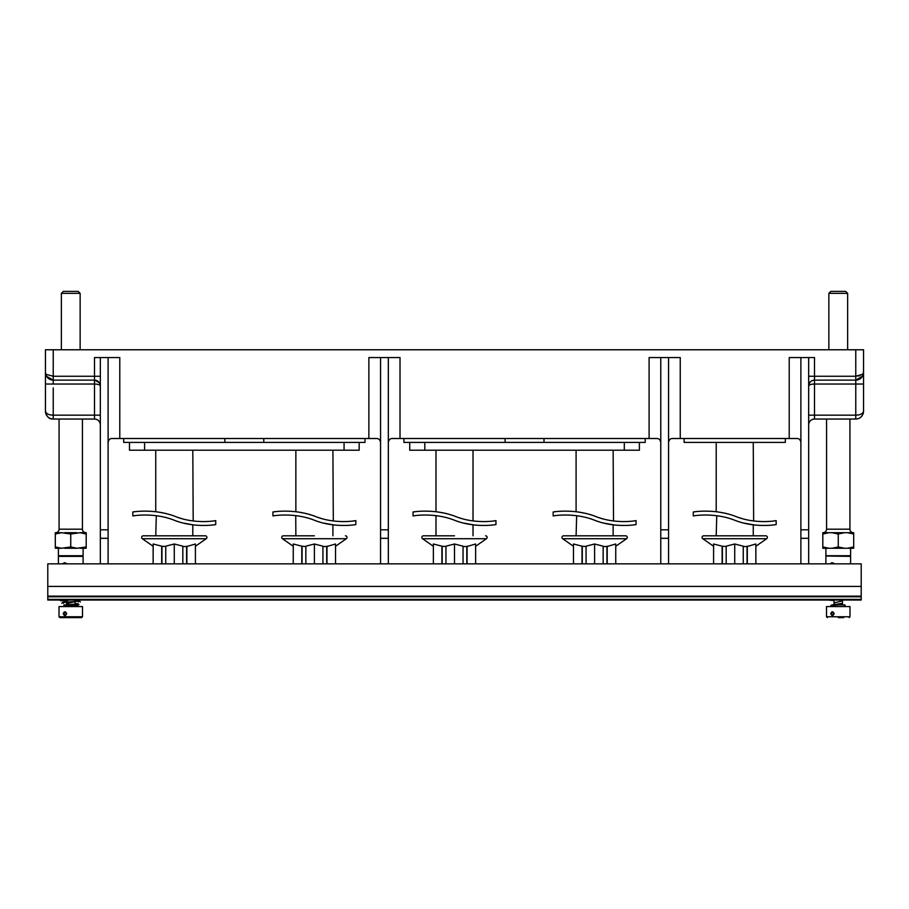 <?xml version="1.0" encoding="UTF-8"?>
<svg xmlns="http://www.w3.org/2000/svg" width="909" height="909" viewBox="0 0 909 909"><rect width="100%" height="100%" fill="white"/><g stroke="black" fill="none" stroke-linecap="round" stroke-linejoin="round"><path stroke-width="1.36" d="M838.257 617.609L843.666 617.609M849.983 616.768L826.52 616.768L826.52 606.587L849.983 606.587L849.983 616.768L849.154 617.609M834.201 613.655C832.951 616.12 831.803 616.12 830.746 613.655C831.803 611.189 832.951 611.189 834.201 613.655L832.599 615.154L831.383 613.655L832.599 612.155L833.973 613.655M829.587 600.031L834.007 600.519M842.495 600.906L834.007 602.826M842.495 603.281L832.303 604.928M827.894 600.031L834.007 600.554M842.495 600.872L834.007 602.872M842.495 603.235L832.144 605.064M832.428 605.417A0.875 0.864 -90 0 0 831.917 604.939L837.882 605.008L830.803 605.564L831.917 604.939L844.961 604.894L845.279 606.587M831.326 606.587A0.875 0.864 -90 0 1 830.803 605.564M831.951 606.587L843.791 606.587M843.188 604.871L832.553 604.871L843.188 604.871M833.769 563.205L833.269 563.841M861.209 599.383L861.209 563.841L47.791 563.841L47.791 600.031L861.209 600.031L861.209 599.383L47.791 599.383M861.209 596.145L47.791 596.145M66.266 563.205L65.766 563.841M83.105 556.376L58.392 556.376L83.105 556.376L83.105 563.841M58.392 556.376L58.392 563.841M62.357 563.841L64.573 562.671L66.971 563.841M64.346 563.841L62.516 563.739M65.709 604.871L68.629 604.644M77.413 606.587A0.875 0.829 90 0 0 77.879 605.428L76.981 604.905M82.48 616.768L59.017 616.768L59.017 606.587L82.48 606.587L82.48 616.768L81.651 617.609L59.846 617.609L81.651 617.609M66.698 613.655C65.448 616.12 64.3 616.12 63.232 613.655C64.3 611.189 65.448 611.189 66.698 613.655L65.096 615.154L63.88 613.655L65.096 612.155L66.471 613.655M76.163 617.609L65.334 617.609M65.789 606.587L65.743 606.587A0.875 0.682 -90 0 0 66.187 605.769L74.992 604.326M68.754 600.031L66.505 601.065M74.992 600.031L74.992 601.553L66.505 603.735M68.357 600.031L60.346 600.61L66.505 601.11M74.992 601.485L66.505 603.803M77.22 604.405L64.812 605.769A0.875 0.682 -90 0 1 66.187 605.769M65.743 606.587L65.255 606.587A0.875 0.682 -90 0 1 64.812 605.769M58.392 548.263L58.392 555.729L83.105 555.729L83.105 548.263M61.517 548.263L55.301 548.263L55.301 546.945L61.517 548.263L70.743 546.945L76.958 548.263L64.539 548.263M76.958 548.263L86.196 546.945L86.196 548.263L79.981 548.263M86.196 546.945L86.196 532.697L79.981 532.697L86.196 534.026M70.743 546.945L70.743 534.026L79.981 532.697M55.301 546.945L55.301 534.026L61.517 532.697L70.743 534.026M61.517 532.697L55.301 532.697L55.301 534.026M64.539 532.697L76.958 532.697M85.923 532.697A3.5 3.5 90 0 1 82.424 529.197L82.424 419.049M55.574 532.697A3.5 3.5 -90 0 0 59.074 529.197L82.424 529.197M59.074 419.049L59.074 529.197M52.54 419.026A7.783 7.783 0 0 0 53.233 419.049C48.768 418.844 46.166 416.242 45.45 411.266A7.783 7.783 0 0 0 46.825 415.686L45.768 413.47M48.438 417.401A7.783 7.783 0 0 0 49.063 417.833L48.404 417.379M50.415 418.526A7.783 7.783 0 0 0 51.893 418.935M100.331 415.163L53.233 415.163C48.745 415.049 46.154 413.754 45.45 411.266L45.45 349.772L863.55 349.772L863.55 411.266C862.846 416.231 860.255 418.822 855.767 419.049L814.509 419.049A5.84 5.84 0 0 0 808.669 424.889A5.84 5.84 0 0 1 814.509 419.049L814.509 415.163L808.669 415.163M46.802 374.542L53.222 376.246L53.233 349.772M45.45 372.508L46.495 376.246A7.783 7.783 0 0 0 53.233 380.132L94.491 380.132C97.956 380.394 99.899 382.348 100.331 385.973A5.84 5.84 0 0 0 94.491 380.132L53.233 380.132L46.495 376.246L45.473 373.065M45.655 374.156L45.882 374.906M100.331 385.825L100.331 385.973C99.774 384.734 97.82 384.087 94.491 384.03L94.491 419.049A5.84 5.84 0 0 1 100.331 424.889A5.84 5.84 0 0 0 94.491 419.049L53.074 419.049M100.331 563.841L100.331 357.555L119.783 357.555L119.783 438.513L376.656 438.513C378.78 438.513 380.076 439.82 380.553 442.41C380.076 439.82 378.78 438.513 376.656 438.513M108.114 563.841L108.114 357.555M100.331 376.246L94.491 376.246L94.491 357.555L100.331 357.555M100.308 385.53L99.842 383.643M45.507 412.197L45.745 413.402M50.154 418.413L52.04 418.958M53.233 387.916L53.233 419.049M388.575 441.058L388.336 442.41C388.813 439.82 390.109 438.513 392.233 438.513L656.889 438.513C659.002 438.513 660.298 439.82 660.775 442.41C660.298 439.82 659.002 438.513 656.889 438.513M797 438.513C799.113 438.513 800.409 439.82 800.886 442.41C800.409 439.82 799.113 438.513 797 438.513L672.455 438.513C670.331 438.513 669.035 439.82 668.558 442.41M649.106 438.513L649.106 357.555L680.239 357.555L680.239 438.513M660.775 563.841L660.775 357.555M668.558 563.841L668.558 357.555M789.217 438.513L789.217 357.555L814.509 357.555L814.509 380.132C811.044 380.394 809.101 382.348 808.669 385.973A5.84 5.84 0 0 1 814.509 380.132L851.29 380.132M808.669 563.841L808.669 357.555M808.669 385.825L808.669 385.973C809.226 382.246 811.18 380.303 814.509 380.132L814.464 380.132M825.213 380.132L855.767 380.132L855.767 376.246L862.505 374.292L863.55 372.508L862.505 376.246L855.767 380.132L855.767 415.163C860.232 415.061 862.823 413.754 863.55 411.266A7.783 7.783 0 0 1 863.493 412.197M856.528 419.015L856.403 419.026A7.783 7.783 0 0 1 855.767 419.049L855.767 415.163L814.509 415.163L814.509 384.03C811.044 384.109 809.101 384.768 808.669 385.973L808.783 384.825M863.55 384.03L814.509 384.03L814.509 380.132L855.767 380.132A7.783 7.783 0 0 0 862.505 376.246A7.783 7.783 0 0 1 857.71 379.882A7.783 7.783 0 0 0 862.505 376.246L862.277 374.485M860.084 375.587L858.005 376.076M849.926 419.049L849.926 529.197A3.5 3.5 90 0 0 853.426 532.697M826.576 419.049L826.576 529.197L849.926 529.197M823.077 532.697A3.5 3.5 -90 0 0 826.576 529.197M832.042 548.263L838.257 546.945L844.461 548.263L822.804 548.263L822.804 532.697L853.699 532.697L853.699 548.263L847.483 548.263L853.699 546.945M844.461 548.263L847.483 548.263M838.257 546.945L838.257 534.026L844.461 532.697M822.804 546.945L829.019 548.263M822.804 534.026L829.019 532.697M832.042 532.697L838.257 534.026M847.483 532.697L853.699 534.026M825.895 548.263L825.895 555.729L850.608 555.729L850.608 548.263M825.895 555.729L850.608 555.729M826.679 556.047L850.608 556.376L850.608 563.841M825.895 556.376L825.895 563.841M829.86 563.841L832.076 562.671L834.473 563.841M831.849 563.841L830.019 563.739M800.886 563.841L800.886 357.555M785.319 438.513L785.319 442.41L684.125 442.41L684.125 438.513M753.254 524.834L753.254 535.81L716.201 535.81L716.758 515.733M713.588 546.275L702.793 538.719A1.591 1.591 0 0 1 703.702 535.81L765.742 535.81A1.591 1.591 0 0 1 766.662 538.719L755.856 546.275M722.132 563.841L722.132 546.184L713.588 543.991L713.588 563.841M722.132 546.184L726.177 546.548M743.267 563.841L743.267 546.184L734.722 543.991L726.177 546.184L726.177 563.841M743.267 546.548L747.05 546.548L755.856 543.991L755.856 563.841M747.312 563.841L747.312 546.184M722.394 546.548L722.394 563.841M734.722 563.841L734.722 543.991M747.05 546.548L747.05 563.841M119.783 438.513L112 438.513C109.887 438.513 108.591 439.82 108.114 442.41M368.872 438.513L368.872 357.555L400.017 357.555L400.017 438.513M380.553 563.841L380.553 357.555M388.336 563.841L388.336 357.555M364.986 438.513L364.986 442.41L123.681 442.41L123.681 438.513M144.588 442.376L144.588 450.216L129.487 450.216L129.487 442.41M344.068 442.376L344.068 450.216L144.588 450.216M359.169 442.41L359.169 450.216L344.068 450.216M174.278 535.81L155.746 535.81L156.303 515.733M153.144 546.275L142.338 538.719A1.591 1.591 0 0 1 143.258 535.81L205.298 535.81A1.591 1.591 0 0 1 206.207 538.719L195.412 546.275M161.688 563.841L161.688 546.184L153.144 543.991L153.144 563.841M161.688 546.184L165.733 546.548M182.823 563.841L182.823 546.184L174.278 543.991L165.733 546.184L165.733 563.841M182.823 546.548L186.606 546.548L195.412 543.991L195.412 563.841M186.868 563.841L186.868 546.184M161.95 546.548L161.95 563.841M174.278 563.841L174.278 543.991M186.606 546.548L186.606 563.841M314.389 535.81L283.369 535.81L314.389 535.81M335.523 546.275L346.318 538.719A1.591 1.591 0 0 0 345.409 535.81M293.255 546.275L282.449 538.719A1.591 1.591 0 0 1 283.369 535.81M301.799 563.841L301.799 546.184L293.255 543.991L293.255 563.841M301.799 546.184L305.844 546.548M322.934 563.841L322.934 546.184L314.389 543.991L305.844 546.184L305.844 563.841M322.934 546.548L326.717 546.548L335.523 543.991L335.523 563.841M326.979 563.841L326.979 546.184M302.061 546.548L302.061 563.841M314.389 563.841L314.389 543.991M326.717 546.548L326.717 563.841M99.365 382.757L94.718 380.132M47.586 377.701L46.495 376.246M47.859 377.974L51.29 379.882M645.208 438.513L645.208 442.41L403.903 442.41L403.903 438.513M424.81 442.376L424.81 450.216L409.72 450.216L409.72 442.41M624.301 442.376L624.301 450.216L424.81 450.216M639.391 442.41L639.391 450.216L624.301 450.216M454.5 535.81L423.48 535.81L454.5 535.81M475.634 546.275L486.44 538.719A1.591 1.591 0 0 0 485.52 535.81M433.366 546.275L422.56 538.719A1.591 1.591 0 0 1 423.48 535.81M441.91 563.841L441.91 546.184L433.366 543.991L433.366 563.841M441.91 546.184L445.955 546.548M463.045 563.841L463.045 546.184L454.5 543.991L445.955 546.184L445.955 563.841M463.045 546.548L466.828 546.548L475.634 543.991L475.634 563.841M467.09 563.841L467.09 546.184M442.172 546.548L442.172 563.841M454.5 563.841L454.5 543.991M466.828 546.548L466.828 563.841M613.143 524.834L613.143 535.81L576.09 535.81L576.647 515.733M573.477 546.275L562.682 538.719A1.591 1.591 0 0 1 563.591 535.81L625.631 535.81A1.591 1.591 0 0 1 626.551 538.719L615.745 546.275M582.021 563.841L582.021 546.184L573.477 543.991L573.477 563.841M582.021 546.184L586.066 546.548M603.156 563.841L603.156 546.184L594.611 543.991L586.066 546.184L586.066 563.841M603.156 546.548L606.939 546.548L615.745 543.991L615.745 563.841M607.201 563.841L607.201 546.184M582.283 546.548L582.283 563.841M594.611 563.841L594.611 543.991M606.939 546.548L606.939 563.841M53.233 380.132L53.233 376.246L94.491 376.246L94.491 384.03L53.233 384.03L53.233 380.132L94.491 380.132M847.643 349.772L847.643 293.346L828.86 293.346L828.86 349.772M847.643 293.346L845.7 291.391L830.803 291.391L845.7 291.391M828.86 293.346L830.803 291.391M80.14 349.772L80.14 293.346L61.358 293.346L61.358 349.772M80.14 293.346L78.197 291.391L63.3 291.391L78.197 291.391M61.358 293.346L63.3 291.391M213.57 524.868L215.728 524.561C216.217 524.573 194.753 528.379 174.278 520.243C153.803 512.108 132.328 515.926 132.828 515.926L134.987 515.63M175.142 520.562L176.164 520.925M177.687 521.436L178.721 521.766M183.629 523.13L193.958 524.97M181.584 518.562L180.221 518.153M179.346 517.88L178.312 517.551M176.232 516.823L175.642 516.596C195.469 524.482 216.228 520.63 215.728 520.63L213.422 520.959M170.21 514.767L169.358 514.517M166.199 513.665L165.347 513.46M163.086 512.96L160.382 512.426M159.848 512.335L157.973 512.04M194.026 524.982L192.924 524.845M215.728 524.561L215.728 520.63M175.642 516.596C154.541 508.222 132.339 511.983 132.828 511.994L135.066 511.699M132.828 515.926L132.828 511.994M213.104 521.005L212.024 521.13M210.524 521.277L209.831 521.334M207.195 521.516L206.559 521.539M206.036 521.561L205.059 521.584M204.832 521.596L204.15 521.607M203.559 521.607L202.877 521.607M201.593 521.584L200.9 521.573M195.992 521.266L194.242 521.084M193.197 520.959L192.799 450.216M295.845 515.664L296.425 515.733M295.857 535.81L295.743 515.642M353.681 524.868L355.839 524.561C356.328 524.573 334.864 528.379 314.389 520.243C293.914 512.108 272.439 515.926 272.939 515.926L275.097 515.63M315.253 520.562L316.275 520.925M317.798 521.436L318.832 521.766M323.74 523.13L334.069 524.97M321.695 518.562L320.332 518.153M319.468 517.88L318.423 517.551M316.343 516.823L315.753 516.596C335.58 524.482 356.339 520.63 355.839 520.63L352.135 521.13M310.321 514.767L309.469 514.517M306.31 513.665L305.458 513.46M303.197 512.96L300.493 512.426M299.959 512.335L298.084 512.04M334.137 524.982L333.035 524.845M355.839 524.561L355.839 520.63M315.753 516.596C294.652 508.222 272.45 511.983 272.939 511.994L275.177 511.699M272.939 515.926L272.939 511.994M350.635 521.277L349.942 521.334M347.306 521.516L346.67 521.539M346.147 521.561L345.17 521.584M344.943 521.596L344.261 521.607M343.67 521.607L342.988 521.607M341.716 521.584L341.011 521.573M336.103 521.266L334.353 521.084M333.308 520.959L332.91 450.216M435.865 515.642L436.536 515.733M493.792 524.868L495.95 524.561C496.439 524.573 474.975 528.379 454.5 520.243C434.025 512.108 412.561 515.926 413.05 515.926L415.208 515.63M455.364 520.562L456.398 520.925M457.909 521.436L458.943 521.766M463.851 523.13L474.18 524.97M461.806 518.562L460.443 518.153M459.579 517.88L458.534 517.551M456.466 516.823L455.863 516.596C475.691 524.482 496.45 520.63 495.95 520.63L493.632 520.959M450.432 514.767L449.58 514.517M446.421 513.665L445.569 513.46M443.308 512.96L440.604 512.426M440.081 512.335L438.286 512.051M474.248 524.982L473.146 524.845M495.95 524.561L495.95 520.63M455.863 516.596C434.763 508.222 412.561 511.983 413.05 511.994L415.288 511.699M413.05 515.926L413.05 511.994M493.326 521.005L492.667 521.084M490.746 521.277L490.053 521.334M487.417 521.516L486.781 521.539M486.258 521.561L485.281 521.584M485.054 521.596L484.372 521.607M483.781 521.607L483.099 521.607M481.827 521.584L481.122 521.573M476.214 521.266L474.464 521.084M473.612 520.982L473.021 520.902L473.021 450.216M633.903 524.868L636.061 524.561C636.561 524.573 615.086 528.379 594.611 520.243C574.136 512.108 552.672 515.926 553.161 515.926L555.319 515.63M595.475 520.562L596.509 520.925M598.02 521.436L599.065 521.766M603.962 523.13L614.291 524.97M601.917 518.562L600.565 518.153M599.69 517.88L598.645 517.551M596.577 516.823L595.974 516.596C615.802 524.482 636.561 520.63 636.061 520.63L633.743 520.959M590.418 514.733L589.691 514.517M586.532 513.665L585.68 513.46M583.43 512.96L580.715 512.426M580.192 512.335L578.317 512.04M614.359 524.982L613.257 524.845M636.061 524.561L636.061 520.63M595.974 516.596C574.874 508.222 552.672 511.983 553.161 511.994L555.399 511.699M553.161 515.926L553.161 511.994M631.63 521.209L631.062 521.255M630.857 521.277L630.164 521.334M627.528 521.516L626.892 521.539M626.369 521.561L625.392 521.584M625.165 521.596L624.483 521.607M623.892 521.607L623.21 521.607M621.938 521.584L621.233 521.573M616.325 521.266L614.586 521.084M613.53 520.959L613.143 450.216M774.014 524.868L776.172 524.561C776.672 524.573 755.197 528.379 734.722 520.243C714.247 512.108 692.783 515.926 693.272 515.926L695.43 515.63M735.586 520.562L736.62 520.925M738.131 521.436L739.176 521.766M744.085 523.13L754.402 524.97M742.028 518.562L740.676 518.153M739.801 517.88L738.756 517.551M736.688 516.823L736.085 516.596C755.913 524.482 776.672 520.63 776.172 520.63L773.854 520.959M726.643 513.665L725.791 513.46M723.541 512.96L720.826 512.426M720.303 512.335L718.428 512.04M754.47 524.982L753.368 524.845M776.172 524.561L776.172 520.63M736.085 516.596C714.985 508.222 692.783 511.983 693.272 511.994L695.51 511.699M693.272 515.926L693.272 511.994M771.741 521.209L771.173 521.255M770.968 521.277L770.275 521.334M767.639 521.516L767.003 521.539M766.48 521.561L765.503 521.584M765.276 521.596L764.594 521.607M764.003 521.607L763.321 521.607M762.049 521.584L761.356 521.573M756.436 521.266L754.697 521.084M753.641 520.959L753.254 442.41M861.209 596.781L47.791 596.781M861.209 586.407L47.791 586.407M76.447 605.042L76.447 605.871L66.175 605.871M63.232 613.655L63.88 613.655M100.331 538.31L108.114 538.31M100.331 529.822L108.114 529.822M45.45 384.03L53.233 384.03M855.767 349.772L855.767 376.246L808.669 376.246M660.775 538.31L668.558 538.31M660.775 529.822L668.558 529.822M800.886 529.822L808.669 529.822M800.886 538.31L808.669 538.31M702.793 538.719L766.662 538.719M380.553 538.31L388.336 538.31M380.553 529.822L388.336 529.822M142.338 538.719L206.207 538.719M282.449 538.719L346.318 538.719M422.56 538.719L486.44 538.719M562.682 538.719L626.551 538.719M830.746 613.655L831.383 613.655M826.52 616.768L827.349 617.609M844.063 604.894L844.961 604.894C844.2 604.769 844.097 605.337 844.654 606.587M842.495 600.031L842.495 604.644M834.007 600.031L834.007 604.644M66.505 600.145L66.505 602.019M66.505 602.928L66.505 604.644M74.992 602.451L74.992 604.224M76.447 605.871L77.174 606.587M59.017 616.768L59.846 617.609M65.05 604.894L64.039 604.894L63.721 606.587M65.493 604.894L64.039 604.894L64.857 605.474M64.346 606.587L64.914 605.769M60.551 600.031L60.346 600.61M80.412 601.963L79.481 601.008L74.992 600.633M66.505 600.213L65.914 600.179M61.585 599.838L62.096 600.599M78.663 601.963L79.163 601.201L62.528 602.428L61.823 603.326M78.924 604.69L77.992 603.724L74.992 603.406M63.085 602.565L63.585 603.326M77.174 604.69L77.651 603.94L65.437 604.905M59.165 556.047L58.392 555.729M82.321 556.047L83.105 555.729M45.45 411.277C46.416 416.606 48.984 419.197 53.165 419.049M814.123 380.144L813.282 380.269M812.771 380.405L811.464 380.985M811.112 381.223L810.453 381.78M809.589 382.837L809.044 383.916M862.505 376.246L861.414 377.712M858.585 418.526L859.903 417.867M860.55 417.413L862.152 415.72M862.936 414.299L863.277 413.322M849.835 556.047L850.608 556.376M716.201 442.41L716.201 511.744M224.875 438.513L224.875 442.376M263.792 438.513L263.792 442.376M155.746 450.216L155.746 511.744M192.799 524.834L192.799 535.81M295.857 450.216L295.857 511.744M332.91 524.834L332.91 535.81M99.967 383.939L99.422 382.848M98.547 381.78L97.888 381.223M97.536 380.985L96.229 380.405M505.097 438.513L505.097 442.376M544.014 438.513L544.014 442.376M435.979 450.216L435.979 511.744M435.979 515.664L435.979 535.81M473.021 524.834L473.021 535.81M576.09 450.216L576.09 511.744"/></g></svg>
